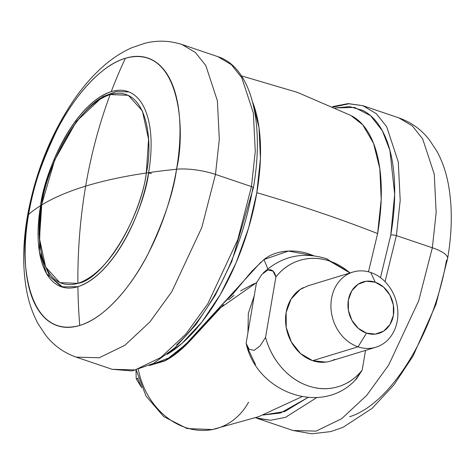 <?xml version="1.0" encoding="UTF-8"?>
<svg xmlns="http://www.w3.org/2000/svg" width="475" height="475" viewBox="0 0 475 475"><rect width="100%" height="100%" fill="white"/><g stroke="black" fill="none" stroke-linecap="round" stroke-linejoin="round"><path stroke-width="0.71" d="M77.882 283.373C103.022 279.692 140.648 218.987 146.294 172.989C123.482 176.379 103.271 180.761 85.66 186.135C80.233 217.924 77.645 250.337 77.882 283.373C39.407 293.912 34.918 233.195 41.741 204.939A4.127 1.164 -170.3 0 0 41.479 205.271A4.127 1.164 9.7 0 1 41.741 204.939C53.426 197.784 68.067 191.52 85.66 186.135C91.105 154.357 99.269 123.827 110.153 94.555C85.013 98.236 47.387 158.941 41.741 204.939L39.467 238.569L45.642 267.015L59.767 282.625L77.882 283.373C77.645 250.337 80.233 217.924 85.66 186.135C103.271 180.761 123.482 176.379 146.294 172.989C143.676 199.963 116.797 270.263 77.882 283.373M151.412 173.601A4.127 1.164 -170.3 0 0 146.294 172.989L148.568 139.359L142.393 110.907L128.268 95.303L110.153 94.555C99.269 123.827 91.105 154.357 85.66 186.135C68.067 191.52 53.426 197.784 41.741 204.939C44.359 177.965 71.238 107.665 110.153 94.555C148.627 84.016 153.116 144.727 146.294 172.989M368.481 271.813L377.613 233.563A577.588 162.889 -170.3 0 0 319.598 212.414A577.588 162.889 -170.3 0 0 256.832 192.708L260.425 158.513L259.035 127.817L252.528 101.876A152.243 71.458 108.7 0 1 256.832 192.708A577.588 162.889 9.7 0 1 319.598 212.414A577.588 162.889 9.7 0 1 377.613 233.563A152.243 71.458 -71.3 0 0 351.999 116.037M167.348 354.249A152.243 71.458 108.7 0 0 256.832 192.708L248.591 227.982L236.17 262.622L220.299 294.595L201.899 322.038L182.044 343.336L167.099 354.403M377.613 233.563L381.205 199.369L379.816 168.672L373.534 143.308L362.74 124.788L350.811 115.425M149.797 365.322L164.849 360.638C168.073 359.159 172.538 356.078 178.244 351.393C184.401 345.853 188.913 341.406 191.781 338.052L223.232 303.478L232.679 294.215L251.697 271.379L263.975 259.546C269.853 254.832 277.198 252.065 286.009 251.233C293.788 250.503 301.524 251.429 309.219 254.018L313.761 255.746M248.686 402.378L248.455 402.337A70.514 59.001 -107 0 1 209.416 430.017A70.514 59.001 -107 0 1 142.328 383.491M254.25 283.575L240.635 290.825M234.021 295.337L228.582 299.873M223.565 304.612L192.47 338.23C183.142 348.614 173.981 356.155 164.979 360.852L149.423 365.501M138.362 369.627A70.514 59.001 73 0 0 216.113 428.676M254.232 295.818L248.342 313.268L247.95 332.577M313.743 255.746L288.438 251.061L263.975 259.546L267.817 268.85M260.918 262.117L185.523 344.613L166.149 359.943M163.044 361.511L149.702 365.364M149.435 365.495L171.98 356.701L194.346 336.175L220.133 308.055L256.642 282.494M308.091 285.772L300.283 289.376L291.098 299.024L286.164 312.396L286.235 327.465L291.3 341.935L300.586 353.596L312.681 360.679L358.049 346.815A39.294 32.882 -107 0 1 331.301 311.606A39.294 32.882 -107 0 1 348.608 273.796A39.294 32.882 -107 0 1 370.755 272.49A39.294 32.882 73 0 0 331.532 298.532A39.294 32.882 73 0 0 358.049 346.815L366.534 333.129A26.921 22.527 -107 0 1 348.365 300.058A26.921 22.527 -107 0 1 375.232 282.215L366.284 281.236L358.037 284.288L351.743 290.896L348.365 300.058L348.412 310.377L351.886 320.287L358.245 328.278L366.534 333.129L375.482 334.109L383.729 331.057L390.022 324.449L393.401 315.287L393.353 304.968L389.88 295.058L383.521 287.066L375.232 282.215L370.755 272.49L375.232 282.215A26.921 22.527 -107 0 1 393.401 315.287A26.921 22.527 -107 0 1 366.534 333.129L358.049 346.815A39.294 32.882 73 0 0 397.272 320.773A39.294 32.882 73 0 0 370.755 272.49A39.294 32.882 -107 0 1 397.504 307.699A39.294 32.882 -107 0 1 380.19 345.509A39.294 32.882 -107 0 1 358.049 346.815L312.681 360.679A39.294 32.882 73 0 0 334.822 359.373M267.847 269.937L267.87 269.931C271.908 268.993 274.58 271.332 275.886 276.955A66.007 55.237 -107 0 1 329.703 261.09A33.007 15.491 -71.3 0 0 326.046 258.572A33.007 15.491 108.7 0 1 329.703 261.09L350.016 272.959M255.508 364.681L247.226 347.077M355.163 380.232L356.761 378.527L362.182 370.078A66.007 55.237 -107 0 1 308.364 385.943A66.007 55.237 -107 0 1 265.555 337.398L260.134 345.842L254.125 350.366L249.078 349.22L246.264 343.9C256.969 392.457 321.64 416.308 355.472 379.917L362.182 370.078L365.542 350.396L362.182 370.078C355.621 378.373 347.522 383.937 337.885 386.775C328.243 389.619 318.404 389.34 308.364 385.943C298.318 382.547 289.465 376.497 281.8 367.804C274.134 359.112 268.719 348.977 265.555 337.398L260.134 345.842L254.125 350.366L249.078 349.22L246.109 343.336L256.441 282.892L261.862 274.443L267.87 269.931L272.923 271.071L275.886 276.955C282.447 268.66 290.546 263.097 300.182 260.258C309.819 257.414 319.657 257.693 329.703 261.09A66.007 55.237 -107 0 1 350.134 273.089M265.555 337.398L275.886 276.955L265.555 337.398M303.24 287.66A39.294 32.882 73 0 0 285.932 325.47A39.294 32.882 73 0 0 312.681 360.679L325.743 362.104M138.207 378.165L136.2 378.777L138.207 378.165M136.01 370.209L136.2 378.777L136.01 370.209M141.692 387.659L136.2 378.777L141.704 387.677M141.33 386.81L137.637 378.421M246.109 343.336L256.441 282.892M79.729 325.458A141.277 66.31 -71.3 0 0 176.546 169.248A503.821 142.084 -170.3 0 0 148.598 172.651A103.14 48.408 108.7 0 1 77.912 286.692A503.821 421.58 73 0 0 79.729 325.458C25.288 340.367 18.935 254.452 28.589 214.463A503.821 142.084 9.7 0 1 40.577 205.657A103.14 48.408 108.7 0 1 111.257 91.616A503.821 421.58 -107 0 1 125.406 58.253A141.277 66.31 -71.3 0 0 28.589 214.463A33.007 9.31 -170.3 0 0 27.39 216.463A33.007 9.31 9.7 0 1 28.589 214.463C31.57 191.544 41.07 163.317 57.089 129.782C73.346 97.618 100.379 65.396 125.406 58.253A503.821 421.58 73 0 0 111.257 91.616A103.14 48.408 108.7 0 1 148.598 172.651A503.821 142.084 9.7 0 1 176.546 169.248A141.277 66.31 -71.3 0 0 125.406 58.253C179.853 43.344 186.2 129.259 176.546 169.248C173.565 192.167 164.065 220.394 148.052 253.929C131.795 286.092 104.755 318.315 79.729 325.458A503.821 421.58 -107 0 1 77.912 286.692L61.536 286.858L46.615 273.677L39.389 251.685L40.577 205.657C43.284 177.792 71.054 105.165 111.257 91.616A103.14 48.408 -71.3 0 1 127.638 91.455A103.14 48.408 -71.3 0 1 148.598 172.651C145.89 200.521 118.115 273.149 77.912 286.692A103.14 48.408 108.7 0 1 40.577 205.657A503.821 142.084 -170.3 0 0 28.589 214.463A141.277 66.31 -71.3 0 0 79.729 325.458M253.353 187.934L231.806 261.428L215.258 295.218L196.003 324.49L175.061 347.652L153.443 363.452L132.097 370.933L112.153 369.307L76.19 357.141L99.216 357.752L124.842 345.325L149.922 321.907L171.825 291.662L201.786 227.549L215.484 174.414A33.007 9.31 -170.3 0 0 176.546 169.248A33.007 9.31 9.7 0 1 215.484 174.414L201.786 227.549L171.825 291.662L149.922 321.907L124.842 345.325L99.216 357.752L76.19 357.141C63.965 352.812 53.853 345.58 45.861 335.457L38.238 324.027C32.805 314.046 28.951 303.014 26.683 290.938C22.497 268.304 22.741 243.449 27.402 216.386C35.18 173.037 50.724 134.14 74.023 99.708C82.757 87.073 92.209 76.202 102.38 67.082C111.524 58.853 121.297 52.416 131.682 47.779L144.679 43.32C157.183 40.126 169.605 40.517 181.949 44.496L195.439 52.517L205.817 65.58L217.384 100.765L219.308 139.187L215.484 174.414L251.447 186.58L215.484 174.414L219.308 139.187L217.384 100.765L205.817 65.58L195.439 52.517L181.949 44.496L217.912 56.662L231.402 64.683L241.781 77.746L253.347 112.931L255.271 151.353L251.447 186.58L237.749 239.715L207.789 303.828L185.885 334.073L160.805 357.491L135.179 369.918L112.153 369.307L135.179 369.918L160.805 357.491L185.885 334.073L207.789 303.828L237.749 239.715L251.447 186.58A4.127 1.164 9.7 0 1 253.359 187.916A4.127 1.164 -170.3 0 0 251.447 186.58L255.271 151.353L253.347 112.931L241.781 77.746L231.402 64.683L217.912 56.662C251.477 67.539 264.783 122.978 253.353 187.934A4.127 1.164 9.7 0 1 252.742 188.403C249.292 208.584 243.835 228.647 236.372 248.591C228.908 268.541 220.008 286.858 209.671 303.543C199.328 320.221 188.338 334.002 176.694 344.88M41.367 205.93L40.577 205.657L41.367 205.93M447.61 258.537A33.007 9.31 -170.3 0 0 432.351 247.772L418.653 300.907L388.692 365.02L366.789 395.265L341.709 418.683L316.083 431.11L293.051 430.498L316.083 431.11L341.709 418.683L366.789 395.265L388.692 365.02L418.653 300.907L432.351 247.772L396.387 235.606L385.047 281.651L396.387 235.606A4.127 1.164 -170.3 0 0 390.777 235.095C394.22 214.92 395.402 196.163 394.315 178.826C393.223 161.494 389.951 146.9 384.489 135.042C379.026 123.191 371.794 114.98 362.793 110.414L349.713 106.643L335.267 107.92L354.57 107.439L370.53 115.633L382.333 130.738L389.91 150.349L394.678 194.251L390.777 235.095A4.127 1.164 9.7 0 1 396.387 235.606L400.205 200.379L398.282 161.963L386.721 126.778L376.343 113.709L362.847 105.688L348.846 103.77L333.373 107.053L348.846 103.77L362.847 105.688L376.343 113.709L386.721 126.778L398.282 161.963L400.205 200.379L396.387 235.606L432.351 247.772L436.169 212.545L434.245 174.123L422.685 138.943L412.306 125.875L398.81 117.853L412.306 125.875L422.685 138.943L434.245 174.123L436.169 212.545L432.351 247.772A33.007 9.31 9.7 0 1 447.61 258.537A33.007 9.31 9.7 0 1 446.411 260.532A141.277 66.31 108.7 0 1 349.594 416.741M390.777 235.095L380.475 277.649L390.777 235.095M307.913 397.533L280.505 413.007L263.085 415.019M307.901 397.533L284.84 411.492L263.144 414.996M255.586 417.792L270.608 420.274L285.517 417.347L316.783 397.569L285.517 417.347L270.608 420.274L257.088 418.338L293.051 430.498L311.766 433.788L330.582 431.615L342.962 427.375L372.174 408.31L393.923 384.892L413.113 355.906L435.997 304.303L447.598 258.614C452.259 231.545 452.503 206.696 448.317 184.062C446.049 171.98 442.195 160.948 436.762 150.973L429.139 139.537C421.147 129.414 411.035 122.188 398.81 117.853L362.847 105.688L348.157 103.586L332.488 106.649M128.98 91.954L116.149 91.55L102.731 96.698L76.487 121.303L54.631 160.194L41.485 205.259L39.009 233.569L41.788 257.984L49.816 276.486L62.914 287.274M241.448 75.858L297.487 92.405L351.096 115.567M301.803 396.762L258.602 416.706L212.39 429.543L187.055 428.533L163.762 416.634L146.009 396.085L136.26 370.156M375.885 347.231L330.517 361.095M350.336 273.006L326.147 258.602C302.367 251.412 281.384 256.215 263.192 273.012M352.919 272.074L307.551 285.938"/></g></svg>
